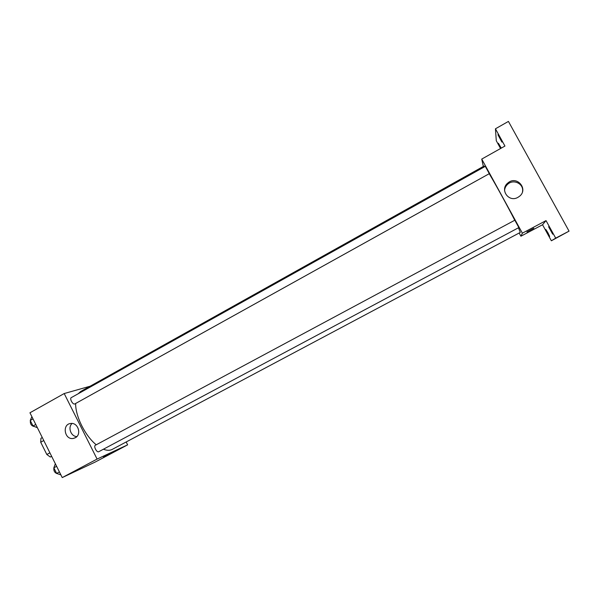 <?xml version="1.0" encoding="UTF-8"?>
<svg xmlns="http://www.w3.org/2000/svg" width="599" height="599" viewBox="0 0 599 599"><rect width="100%" height="100%" fill="white"/><g stroke="black" fill="none" stroke-linecap="round" stroke-linejoin="round"><path stroke-width="0.9" d="M49.904 452.822L46.819 454.491L40.71 442.227L40.949 438.273L42.289 437.54M51.701 456.431L50.286 457.015L46.819 454.491M51.626 456.288L50.286 457.015M43.779 440.542L40.71 442.227M126.187 441.987L127.632 444.847L95.001 462.151L62.236 477.583L29.95 412.778L64.198 393.543L90.105 386.22M103.402 449.228C106.704 450.523 109.535 450.635 111.893 449.572L520.284 232.419L518.472 227.777M484.741 166.664L484.089 166.028L80.708 391.476L78.155 393.775M75.639 403.501C75.384 416.23 85.208 435.967 96.244 444.78M127.632 444.847L97.09 459.074L64.198 393.543M74.733 403.981L489.293 173.665L485.302 166.35L71.311 397.601C69.334 398.485 72.726 404.812 74.733 403.981M95.383 445.244L514.826 220.207L518.846 227.575L98.768 451.698C96.843 452.934 93.279 446.165 95.383 445.244L95.451 445.214M97.09 459.074L62.236 477.583M75.279 437.764L73.422 438.416C64.475 440.347 61.734 423.912 70.929 423.463C78.155 422.46 81.861 434.642 75.279 437.764M108.936 453.817L103.515 456.678L108.936 453.817M109.288 453.668L103.38 456.723M76.829 436.581C70.907 436.499 67.605 427.424 72.052 423.471M489.233 173.725C495.74 184.589 507.989 206.91 514.751 220.245M519.161 233.018L520.92 236.216L522.373 233.176L481.738 159.087L483.326 166.455M520.92 236.216L542.537 224.752L551.365 240.783L569.05 231.139L508.424 121.417L495.44 128.8L496.286 140.743L500.569 148.515M569.05 231.139L555.692 238.14L546.033 220.604L522.373 233.176M481.738 159.087L504.95 146.051L495.44 128.8M517.91 197.356C508.708 202.859 499.401 189.456 507.892 182.972C516.915 174.886 529.082 189.576 519.108 196.577L517.91 197.356M542.537 224.752L546.033 220.604M533.814 228.279L526.918 231.948M504.56 190.587C504.74 188.011 505.841 185.847 507.855 184.103C513.755 178.697 524.095 184.02 522.5 191.687M500.906 148.32L498.39 143.236L501.273 148.118M499.895 137.807L501.917 142.105L497.919 134.708L499.895 137.807M547.928 232.771L549.657 236.403L545.831 229.447L547.928 232.771M550.855 230.286L552.682 234.179L548.602 226.751L550.855 230.286M551.365 240.783L555.692 238.14M60.888 474.88L56.635 473.42L53.843 467.819L55.348 463.746M59.421 471.937L56.635 473.42M56.628 466.329L53.843 467.819M53.865 467.752C53.536 470.934 54.711 472.925 57.399 473.719M37.393 427.708L33.02 425.994L30.25 420.438L31.889 416.664M35.768 424.459L33.02 425.994M32.997 418.903L30.25 420.438M30.362 420.663C30.085 423.905 31.35 425.867 34.15 426.525L34.195 426.51M75.676 437.532L73.422 438.416M507.855 184.103L507.892 182.972"/></g></svg>
